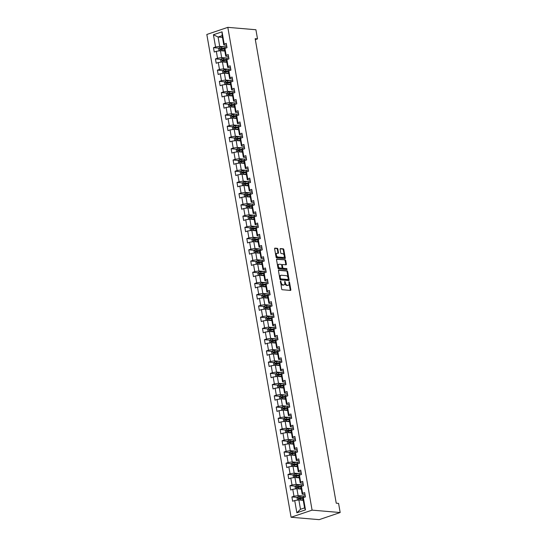 <?xml version="1.0" encoding="UTF-8"?>
<svg xmlns="http://www.w3.org/2000/svg" width="547" height="547" viewBox="0 0 547 547"><rect width="100%" height="100%" fill="white"/><g stroke="black" fill="none" stroke-linecap="round" stroke-linejoin="round"><path stroke-width="0.82" d="M280.563 280.994L281.637 288.973A0.732 0.438 71.3 0 0 282.218 289.719L290.491 290.423A0.732 0.438 71.3 0 0 290.826 289.753L289.52 282.245L289.035 281.732L289.042 283.161A2.345 1.395 71.3 0 1 288.324 285.26A2.345 1.395 71.3 0 1 287.968 285.302L287.278 285.24A2.345 1.395 71.3 0 1 285.411 282.854L284.837 281.363L284.768 282.799A2.345 1.395 71.3 0 1 284.05 284.891A2.345 1.395 71.3 0 1 283.695 284.932L283.004 284.878A2.345 1.395 71.3 0 1 281.137 282.491L280.563 280.994M277.869 249.076A0.732 0.438 71.3 0 0 277.281 248.331L274.963 248.133A0.732 0.438 71.3 0 0 274.628 248.796L276.085 257.138A0.732 0.438 71.3 0 0 276.666 257.883L284.939 258.587A0.732 0.438 71.3 0 0 285.274 257.917L283.818 249.582A0.732 0.438 71.3 0 0 283.237 248.837L280.433 248.598A0.732 0.438 71.3 0 0 280.098 249.261L280.72 252.83A0.732 0.438 71.3 0 0 281.302 253.576L282.69 253.699A1.962 1.169 71.3 0 1 284.201 255.449A1.962 1.169 71.3 0 1 283.647 257.446A1.962 1.169 71.3 0 1 283.353 257.48L277.903 257.015A1.962 1.169 71.3 0 1 276.399 255.258A1.962 1.169 71.3 0 1 276.946 253.268A1.962 1.169 71.3 0 1 277.247 253.234L278.149 253.309A0.732 0.438 71.3 0 0 278.491 252.646L277.869 249.076L277.302 249.268A0.732 0.438 71.3 0 0 276.714 248.523L274.656 248.345M312.084 510.139L340.172 512.532L338.579 503.39L336.234 503.192L255.169 38.687L257.507 38.885L255.914 29.743L227.819 27.35L312.084 510.139L291.086 517.257L206.828 34.468L227.819 27.35M278.799 270.109A0.732 0.438 71.3 0 0 278.464 270.772L279.92 279.114A0.732 0.438 71.3 0 0 280.502 279.859L288.775 280.563A0.732 0.438 71.3 0 0 289.11 279.9L287.654 271.558A0.732 0.438 71.3 0 0 287.072 270.813L278.587 270.177M277.999 268.126L276.543 259.784A0.732 0.438 71.3 0 1 276.878 259.121L285.151 259.825A0.732 0.438 71.3 0 1 285.732 260.57L286.361 264.139A0.732 0.438 71.3 0 1 286.019 264.803L282.669 264.522A0.732 0.438 71.3 0 0 282.334 265.186L282.744 267.551A0.732 0.438 71.3 0 0 283.325 268.303L286.819 268.598L286.99 269.589L278.58 268.871A0.732 0.438 71.3 0 1 277.999 268.126M219.032 48.157L213.494 47.685L214.246 52.006L216.318 51.302L217.521 58.214L215.45 58.919L216.209 63.24L218.28 62.536L219.484 69.448L217.412 70.146L218.164 74.467L220.236 73.77L221.446 80.676L219.374 81.38L220.126 85.701L222.198 84.997L223.402 91.91L221.33 92.614L222.089 96.928L224.161 96.231L225.364 103.137L223.292 103.841L224.044 108.162L226.116 107.458L227.326 114.371L225.255 115.075L226.007 119.39L228.078 118.692L229.282 125.605L227.21 126.302L227.969 130.624L230.041 129.919L231.244 136.832L229.172 137.536L229.925 141.858L231.996 141.153L233.207 148.066L231.135 148.763L231.887 153.085L233.959 152.381L235.162 159.293L233.09 159.998L233.849 164.319L235.921 163.615L237.124 170.527L235.053 171.232L235.805 175.546L237.877 174.849L239.087 181.754L237.015 182.459L237.767 186.78L239.839 186.076L241.042 192.988L238.971 193.693L239.73 198.007L241.801 197.31L243.005 204.222L240.933 204.92L241.685 209.241L243.757 208.537L244.967 215.45L242.895 216.154L243.647 220.468L245.719 219.771L246.923 226.684L244.858 227.381L245.61 231.702L247.682 230.998L248.885 237.911L246.813 238.615L247.565 242.936L249.637 242.232L250.847 249.145L248.776 249.842L249.528 254.164L251.599 253.459L252.803 260.372L250.738 261.076L251.49 265.398L253.562 264.693L254.765 271.606L252.693 272.31L253.446 276.625L255.517 275.927L256.728 282.833L254.656 283.537L255.408 287.859L257.48 287.154L258.683 294.067L256.618 294.771L257.37 299.086L259.442 298.388L260.645 305.301L258.574 305.999L259.326 310.32L261.398 309.616L262.608 316.528L260.536 317.233L261.288 321.554L263.36 320.85L264.563 327.762L262.498 328.46L263.251 332.781L265.322 332.077L266.526 338.99L264.454 339.694L265.206 344.015L267.278 343.311L268.488 350.224L266.416 350.921L267.168 355.242L269.24 354.545L270.444 361.451L268.379 362.155L269.131 366.476L271.203 365.772L272.406 372.685L270.334 373.389L271.093 377.703L273.158 377.006L274.368 383.912L272.297 384.616L273.049 388.938L275.12 388.233L276.324 395.146L274.259 395.85L275.011 400.165L277.083 399.467L278.286 406.38L276.214 407.077L276.973 411.399L279.038 410.694L280.249 417.607L278.177 418.311L278.929 422.633L281.001 421.928L282.204 428.841L280.139 429.539L280.891 433.86L282.963 433.156L284.166 440.068L282.095 440.773L282.854 445.094L284.919 444.39L286.129 451.302L284.057 452L284.809 456.321L286.881 455.624L288.091 462.53L286.019 463.234L286.772 467.555L288.843 466.851L290.047 473.764L287.975 474.468L288.734 478.782L290.799 478.085L292.009 484.991L289.937 485.695L290.689 490.016L292.761 489.312L293.971 496.225L291.9 496.929L292.652 501.243L294.724 500.546L296.857 512.785L305.486 509.859L304.583 507.91L302.949 498.549L303.346 497.62L305.417 496.915L304.665 492.601L302.594 493.298L302.197 494.228L300.987 487.315L301.383 486.392L303.455 485.688L302.703 481.367L300.631 482.071L300.235 483.001L299.031 476.088L299.428 475.158L301.5 474.454L300.741 470.14L298.676 470.837L298.272 471.767L297.069 464.854L297.465 463.924L299.537 463.227L298.785 458.906L296.713 459.61L296.317 460.54L295.106 453.627L295.503 452.697L297.575 451.993L296.823 447.672L294.751 448.376L294.354 449.306L293.151 442.393L293.548 441.463L295.619 440.766L294.86 436.444L292.789 437.149L292.392 438.072L291.189 431.166L291.585 430.236L293.657 429.532L292.905 425.21L290.833 425.915L290.436 426.845L289.226 419.932L289.623 419.002L291.695 418.305L290.942 413.983L288.871 414.681L288.474 415.611L287.271 408.705L287.667 407.775L289.739 407.071L288.98 402.749L286.908 403.454L286.512 404.383L285.308 397.471L285.705 396.541L287.777 395.837L287.025 391.522L284.953 392.22L284.556 393.149L283.346 386.237L283.743 385.314L285.814 384.609L285.062 380.288L282.99 380.992L282.594 381.922L281.39 375.01L281.787 374.08L283.859 373.375L283.1 369.061L281.028 369.758L280.632 370.688L279.428 363.776L279.825 362.846L281.896 362.148L281.144 357.827L279.073 358.531L278.676 359.461L277.466 352.548L277.862 351.618L279.934 350.914L279.182 346.593L277.11 347.297L276.714 348.227L275.51 341.314L275.907 340.384L277.979 339.687L277.22 335.366L275.148 336.07L274.751 336.993L273.548 330.087L273.944 329.157L276.016 328.453L275.264 324.132L273.192 324.836L272.796 325.766L271.585 318.853L271.982 317.923L274.054 317.226L273.302 312.905L271.23 313.602L270.833 314.532L269.63 307.626L270.027 306.696L272.098 305.992L271.339 301.671L269.268 302.375L268.871 303.305L267.668 296.392L268.064 295.462L270.136 294.758L269.384 290.443L267.312 291.141L266.915 292.071L265.705 285.158L266.102 284.235L268.174 283.531L267.421 279.209L265.35 279.914L264.953 280.843L263.75 273.931L264.146 273.001L266.218 272.297L265.459 267.982L263.387 268.68L262.991 269.609L261.787 262.697L262.184 261.767L264.256 261.069L263.504 256.748L261.432 257.452L261.035 258.382L259.825 251.47L260.222 250.54L262.293 249.835L261.541 245.514L259.469 246.218L259.073 247.148L257.869 240.236L258.266 239.306L260.338 238.608L259.579 234.287L257.507 234.991L257.111 235.914L255.907 229.008L256.304 228.078L258.375 227.374L257.623 223.053L255.552 223.757L255.155 224.687L253.945 217.774L254.341 216.844L256.413 216.147L255.661 211.826L253.589 212.523L253.193 213.453L251.989 206.547L252.386 205.617L254.458 204.913L253.699 200.592L251.627 201.296L251.23 202.226L250.027 195.313L250.423 194.383L252.495 193.679L251.743 189.365L249.671 190.062L249.275 190.992L248.065 184.079L248.461 183.156L250.533 182.452L249.781 178.131L247.709 178.835L247.312 179.765L246.109 172.852L246.506 171.922L248.57 171.218L247.818 166.903L245.747 167.601L245.35 168.531L244.147 161.618L244.543 160.688L246.615 159.991L245.863 155.669L243.791 156.374L243.394 157.304L242.184 150.391L242.581 149.461L244.653 148.757L243.9 144.435L241.829 145.14L241.432 146.07L240.229 139.157L240.625 138.227L242.69 137.529L241.938 133.208L239.866 133.912L239.47 134.835L238.266 127.93L238.663 127L240.735 126.295L239.983 121.974L237.911 122.678L237.514 123.608L236.304 116.696L236.701 115.766L238.772 115.061L238.02 110.747L235.948 111.444L235.552 112.374L234.348 105.462L234.745 104.539L236.81 103.834L236.058 99.513L233.986 100.217L233.59 101.147L232.386 94.234L232.783 93.305L234.854 92.6L234.102 88.286L232.031 88.983L231.634 89.913L230.424 83L230.82 82.077L232.892 81.373L232.14 77.052L230.068 77.756L229.672 78.686L228.468 71.773L228.865 70.843L230.93 70.139L230.178 65.825L228.106 66.522L227.709 67.452L226.506 60.539L226.902 59.609L228.974 58.912L228.222 54.591L226.15 55.295L225.754 56.225L224.543 49.312L224.94 48.382L227.012 47.678L226.26 43.357L224.188 44.061L223.791 44.991L222.157 35.63L218.075 37.018L219.703 46.379L224.53 46.789M213.494 47.685L215.566 46.987L213.426 34.748L222.055 31.822L224.188 44.061M224.94 48.382L226.15 55.295M226.902 59.609L228.106 66.522M228.865 70.843L230.068 77.756M230.82 82.077L232.031 88.983M232.783 93.305L233.986 100.217M234.745 104.539L235.948 111.444M236.701 115.766L237.911 122.678M238.663 127L239.866 133.912M240.625 138.227L241.829 145.14M242.581 149.461L243.791 156.374M244.543 160.688L245.747 167.601M246.506 171.922L247.709 178.835M248.461 183.156L249.671 190.062M250.423 194.383L251.627 201.296M252.386 205.617L253.589 212.523M254.341 216.844L255.552 223.757M256.304 228.078L257.507 234.991M258.266 239.306L259.469 246.218M260.222 250.54L261.432 257.452M262.184 261.767L263.387 268.68M264.146 273.001L265.35 279.914M266.102 284.235L267.312 291.141M268.064 295.462L269.268 302.375M270.027 306.696L271.23 313.602M271.982 317.923L273.192 324.836M273.944 329.157L275.148 336.07M275.907 340.384L277.11 347.297M277.862 351.618L279.073 358.531M279.825 362.846L281.028 369.758M281.787 374.08L282.99 380.992M283.743 385.314L284.953 392.22M285.705 396.541L286.908 403.454M287.667 407.775L288.871 414.681M289.623 419.002L290.833 425.915M291.585 430.236L292.789 437.149M293.548 441.463L294.751 448.376M295.503 452.697L296.713 459.61M297.465 463.924L298.676 470.837M299.428 475.158L300.631 482.071M301.383 486.392L302.594 493.298M303.346 497.62L305.486 509.859M226.492 58.016L221.665 57.606L220.462 50.693L224.851 51.069M228.543 56.457L225.754 56.225M220.462 50.693L216.318 51.302M221.665 57.606L217.521 58.214M228.448 69.25L223.627 68.84L222.417 61.927L226.814 62.303M230.506 67.691L227.709 67.452M222.417 61.927L218.28 62.536M223.627 68.84L219.484 69.448M230.41 80.477L225.583 80.067L224.379 73.154L228.769 73.53M232.468 78.918L229.672 78.686M224.379 73.154L220.236 73.77M225.583 80.067L221.446 80.676M232.372 91.711L227.545 91.301L226.342 84.388L230.731 84.764M234.424 90.152L231.634 89.913M226.342 84.388L222.198 84.997M227.545 91.301L223.402 91.91M234.328 102.939L229.508 102.528L228.297 95.616L232.694 95.992M236.386 101.386L233.59 101.147M228.297 95.616L224.161 96.231M229.508 102.528L225.364 103.137M236.29 114.173L231.463 113.762L230.26 106.85L234.649 107.226M238.348 112.614L235.552 112.374M230.26 106.85L226.116 107.458M231.463 113.762L227.326 114.371M238.253 125.407L233.425 124.99L232.222 118.084L236.612 118.453M240.304 123.848L237.514 123.608M232.222 118.084L228.078 118.692M233.425 124.99L229.282 125.605M240.208 136.634L235.388 136.224L234.178 129.311L238.574 129.687M242.266 135.075L239.47 134.835M234.178 129.311L230.041 129.919M235.388 136.224L231.244 136.832M242.171 147.868L237.343 147.458L236.14 140.545L240.53 140.914M244.229 146.309L241.432 146.07M236.14 140.545L231.996 141.153M237.343 147.458L233.207 148.066M244.133 159.095L239.306 158.685L238.102 151.772L242.492 152.148M246.184 157.536L243.394 157.304M238.102 151.772L233.959 152.381M239.306 158.685L235.162 159.293M246.088 170.329L241.268 169.919L240.058 163.006L244.454 163.382M248.147 168.77L245.35 168.531M240.058 163.006L235.921 163.615M241.268 169.919L237.124 170.527M248.051 181.556L243.23 181.146L242.02 174.233L246.41 174.609M250.109 179.997L247.312 179.765M242.02 174.233L237.877 174.849M243.23 181.146L239.087 181.754M250.013 192.79L245.186 192.38L243.983 185.467L248.372 185.843M252.064 191.231L249.275 190.992M243.983 185.467L239.839 186.076M245.186 192.38L241.042 192.988M251.969 204.017L247.148 203.607L245.938 196.701L250.335 197.07M254.027 202.465L251.23 202.226M245.938 196.701L241.801 197.31M247.148 203.607L243.005 204.222M253.931 215.251L249.111 214.841L247.9 207.928L252.29 208.304M255.989 213.692L253.193 213.453M247.9 207.928L243.757 208.537M249.111 214.841L244.967 215.45M255.893 226.485L251.066 226.068L249.863 219.162L254.252 219.532M257.945 224.926L255.155 224.687M249.863 219.162L245.719 219.771M251.066 226.068L246.923 226.684M257.849 237.713L253.029 237.302L251.818 230.39L256.215 230.766M259.907 236.154L257.111 235.914M251.818 230.39L247.682 230.998M253.029 237.302L248.885 237.911M259.811 248.947L254.991 248.536L253.781 241.624L258.177 241.993M261.869 247.388L259.073 247.148M253.781 241.624L249.637 242.232M254.991 248.536L250.847 249.145M261.774 260.174L256.946 259.763L255.743 252.851L260.133 253.227M263.825 258.615L261.035 258.382M255.743 252.851L251.599 253.459M256.946 259.763L252.803 260.372M263.736 271.408L258.909 270.997L257.699 264.085L262.095 264.461M265.787 269.849L262.991 269.609M257.699 264.085L253.562 264.693M258.909 270.997L254.765 271.606M265.692 282.635L260.871 282.225L259.661 275.312L264.057 275.688M267.75 281.076L264.953 280.843M259.661 275.312L255.517 275.927M260.871 282.225L256.728 282.833M267.654 293.869L262.827 293.459L261.623 286.546L266.013 286.922M269.705 292.31L266.915 292.071M261.623 286.546L257.48 287.154M262.827 293.459L258.683 294.067M269.616 305.096L264.789 304.686L263.579 297.78L267.975 298.149M271.668 303.544L268.871 303.305M263.579 297.78L259.442 298.388M264.789 304.686L260.645 305.301M271.572 316.33L266.751 315.92L265.541 309.007L269.938 309.383M273.63 314.771L270.833 314.532M265.541 309.007L261.398 309.616M266.751 315.92L262.608 316.528M273.534 327.564L268.707 327.147L267.504 320.241L271.893 320.61M275.585 326.005L272.796 325.766M267.504 320.241L263.36 320.85M268.707 327.147L264.563 327.762M275.497 338.791L270.669 338.381L269.466 331.468L273.856 331.844M277.548 337.232L274.751 336.993M269.466 331.468L265.322 332.077M270.669 338.381L266.526 338.99M277.452 350.025L272.632 349.615L271.421 342.702L275.818 343.078M279.51 348.466L276.714 348.227M271.421 342.702L267.278 343.311M272.632 349.615L268.488 350.224M279.414 361.252L274.587 360.842L273.384 353.93L277.773 354.306M281.466 359.694L278.676 359.461M273.384 353.93L269.24 354.545M274.587 360.842L270.444 361.451M281.377 372.486L276.55 372.076L275.346 365.164L279.736 365.54M283.428 370.928L280.632 370.688M275.346 365.164L271.203 365.772M276.55 372.076L272.406 372.685M283.332 383.714L278.512 383.303L277.302 376.391L281.698 376.767M285.39 382.162L282.594 381.922M277.302 376.391L273.158 377.006M278.512 383.303L274.368 383.912M285.295 394.948L280.467 394.537L279.264 387.625L283.654 388.001M287.346 393.389L284.556 393.149M279.264 387.625L275.12 388.233M280.467 394.537L276.324 395.146M287.257 406.175L282.43 405.765L281.226 398.859L285.616 399.228M289.308 404.623L286.512 404.383M281.226 398.859L277.083 399.467M282.43 405.765L278.286 406.38M289.213 417.409L284.392 416.999L283.182 410.086L287.578 410.462M291.271 415.85L288.474 415.611M283.182 410.086L279.038 410.694M284.392 416.999L280.249 417.607M291.175 428.643L286.348 428.226L285.144 421.32L289.534 421.689M293.226 427.084L290.436 426.845M285.144 421.32L281.001 421.928M286.348 428.226L282.204 428.841M293.137 439.87L288.31 439.46L287.107 432.547L291.496 432.923M295.189 438.311L292.392 438.072M287.107 432.547L282.963 433.156M288.31 439.46L284.166 440.068M295.093 451.104L290.272 450.694L289.062 443.781L293.459 444.157M297.151 449.545L294.354 449.306M289.062 443.781L284.919 444.39M290.272 450.694L286.129 451.302M297.055 462.331L292.228 461.921L291.025 455.008L295.414 455.384M299.106 460.772L296.317 460.54M291.025 455.008L286.881 455.624M292.228 461.921L288.091 462.53M299.018 473.565L294.19 473.155L292.987 466.242L297.377 466.618M301.069 472.006L298.272 471.767M292.987 466.242L288.843 466.851M294.19 473.155L290.047 473.764M300.973 484.792L296.153 484.382L294.942 477.469L299.339 477.846M303.031 483.24L300.235 483.001M294.942 477.469L290.799 478.085M296.153 484.382L292.009 484.991M302.935 496.026L298.108 495.616L296.905 488.703L301.294 489.08M304.987 494.467L302.197 494.228M296.905 488.703L292.761 489.312M298.108 495.616L293.971 496.225M296.857 512.785L300.494 509.291L298.867 499.937L303.257 500.307M298.867 499.937L294.724 500.546M340.172 512.532L319.181 519.65L291.086 517.257M255.333 39.623L257.507 38.885M300.494 509.291L304.583 507.91M222.465 37.387L218.075 37.018L213.426 34.748M226.588 45.23L223.791 44.991M222.055 31.822L222.157 35.63M219.703 46.379L215.566 46.987M303.229 497.893L301.657 497.756M297.431 497.401L291.9 496.929M301.267 486.659L299.694 486.529M295.476 486.167L289.937 485.695M299.312 475.432L297.732 475.295M293.513 474.94L287.975 474.468M297.349 464.198L295.777 464.068M291.551 463.706L286.019 463.234M295.387 452.971L293.814 452.834M289.595 452.472L284.057 452M293.431 441.737L291.852 441.607M287.633 441.244L282.095 440.773M291.469 430.51L289.896 430.373M285.671 430.01L280.139 429.539M289.507 419.276L287.934 419.139M283.715 418.783L278.177 418.311M287.551 408.041L285.972 407.912M281.753 407.549L276.214 407.077M285.589 396.814L284.016 396.678M279.79 396.322L274.259 395.85M283.626 385.58L282.054 385.45M277.835 385.088L272.297 384.616M281.671 374.353L280.091 374.216M275.873 373.861L270.334 373.389M279.708 363.119L278.136 362.989M273.91 362.627L268.379 362.155M277.746 351.892L276.173 351.755M271.955 351.393L266.416 350.921M275.791 340.658L274.211 340.528M269.992 340.166L264.454 339.694M273.828 329.431L272.256 329.294M268.03 328.932L262.498 328.46M271.866 318.197L270.293 318.06M266.074 317.704L260.536 317.233M269.91 306.963L268.331 306.833M264.112 306.47L258.574 305.999M267.948 295.736L266.375 295.599M262.15 295.243L256.618 294.771M265.986 284.502L264.413 284.372M260.194 284.009L254.656 283.537M264.03 273.274L262.451 273.138M258.232 272.782L252.693 272.31M262.068 262.04L260.495 261.91M256.269 261.548L250.738 261.076M260.105 250.813L258.533 250.676M254.314 250.314L248.776 249.842M258.15 239.579L256.57 239.442M252.352 239.087L246.813 238.615M256.187 228.352L254.615 228.215M250.389 227.853L244.858 227.381M254.225 217.118L252.652 216.981M248.434 216.626L242.895 216.154M252.27 205.884L250.69 205.754M246.471 205.392L240.933 204.92M250.307 194.657L248.735 194.52M244.509 194.164L238.971 193.693M248.345 183.423L246.772 183.293M242.553 182.93L237.015 182.459M246.389 172.196L244.81 172.059M240.591 171.703L235.053 171.232M244.427 160.962L242.854 160.832M238.629 160.469L233.09 159.998M242.465 149.734L240.892 149.598M236.673 149.235L231.135 148.763M240.509 138.5L238.93 138.364M234.711 138.008L229.172 137.536M238.547 127.273L236.974 127.136M232.748 126.774L227.21 126.302M236.584 116.039L235.012 115.902M230.793 115.547L225.255 115.075M234.629 104.805L233.049 104.675M228.831 104.313L223.292 103.841M232.666 93.578L231.087 93.441M226.868 93.086L221.33 92.614M230.704 82.344L229.131 82.214M224.913 81.852L219.374 81.38M228.749 71.117L227.169 70.98M222.95 70.625L217.412 70.146M226.786 59.883L225.207 59.753M220.988 59.391L215.45 58.919M224.824 48.656L223.251 48.519M280.331 281.486L280.57 282.683A2.345 1.395 71.3 0 0 282.437 285.069L283.004 284.878M284.05 284.891L283.483 285.083A2.345 1.395 71.3 0 1 283.127 285.131L282.437 285.069M288.324 285.26L287.756 285.452A2.345 1.395 71.3 0 1 287.401 285.493L286.71 285.431A2.345 1.395 71.3 0 1 284.843 283.045L284.604 281.855M290.231 290.402A0.732 0.438 71.3 0 0 290.259 289.944L288.878 282.218M288.508 280.543A0.732 0.438 71.3 0 0 288.542 280.091L287.086 271.75A0.732 0.438 71.3 0 0 286.505 271.004L278.491 270.321M280.426 278.389L280.83 278.915L288.091 279.531L288.153 278.04A2.345 1.395 71.3 0 0 286.286 275.654L281.322 275.23A2.345 1.395 71.3 0 0 280.967 275.271A2.345 1.395 71.3 0 0 280.249 277.363L280.426 278.389L279.859 278.58L280.269 279.107L280.83 278.915M287.674 279.674L280.269 279.107M280.967 275.271L280.399 275.462A2.345 1.395 71.3 0 0 279.681 277.561L280.249 277.363M279.859 278.58L279.681 277.561M276.577 259.333L285.151 259.825M285.76 264.782A0.732 0.438 71.3 0 0 285.794 264.331L285.165 260.762A0.732 0.438 71.3 0 0 284.584 260.016M282.457 264.591L282.102 264.714A0.732 0.438 71.3 0 0 281.767 265.377L282.177 267.75A0.732 0.438 71.3 0 0 282.758 268.495L286.819 268.598M286.662 269.562L286.252 268.789M279.189 264.222A1.962 1.169 71.3 0 0 278.888 264.256A1.962 1.169 71.3 0 0 278.341 266.252A1.962 1.169 71.3 0 0 279.845 268.003L281.767 268.167A0.732 0.438 71.3 0 0 282.102 267.497L281.684 265.131A0.732 0.438 71.3 0 0 281.103 264.386L279.189 264.222M278.621 264.413A1.962 1.169 71.3 0 0 278.32 264.447A1.962 1.169 71.3 0 0 277.773 266.444A1.962 1.169 71.3 0 0 279.278 268.194L279.845 268.003M281.404 268.29A0.732 0.438 71.3 0 1 281.199 268.358L279.278 268.194M277.89 253.288A0.732 0.438 71.3 0 0 277.924 252.837L277.302 249.268M276.679 253.425A1.962 1.169 71.3 0 0 276.379 253.459A1.962 1.169 71.3 0 0 275.832 255.449A1.962 1.169 71.3 0 0 277.336 257.206L277.903 257.015M283.647 257.446L283.079 257.637A1.962 1.169 71.3 0 1 282.785 257.671L277.336 257.206M284.672 258.567A0.732 0.438 71.3 0 0 284.707 258.109L283.25 249.774A0.732 0.438 71.3 0 0 282.669 249.029L280.126 248.81M299.893 500.02A1.976 0.403 -9.9 0 1 300.481 499.944L303.147 499.671M300.898 500.108L303.182 499.876M297.841 500.088L297.431 499.979L297.055 497.818L298.06 496.71A1.976 0.403 -9.9 0 1 299.852 496.341L303.284 495.992A5.709 1.156 -9.9 0 1 305.24 495.883M304.317 497.291A5.709 1.156 170.1 0 0 303.523 497.36L300.091 497.708A1.976 0.403 170.1 0 0 298.785 497.941L298.935 498.802A1.976 0.403 -9.9 0 1 300.241 498.577L303.065 498.283M299.606 498.864L299.455 497.996L303.243 497.592A4.738 0.957 -9.9 0 1 303.489 497.572M297.93 488.792A1.976 0.403 -9.9 0 1 298.518 488.71L301.185 488.437M298.935 488.874L301.219 488.642M295.879 488.854L295.469 488.744L295.093 486.584L296.105 485.483A1.976 0.403 -9.9 0 1 297.889 485.114L301.322 484.758A5.709 1.156 -9.9 0 1 303.277 484.656M302.361 486.057A5.709 1.156 170.1 0 0 301.561 486.126L298.129 486.481A1.976 0.403 170.1 0 0 296.823 486.707L296.973 487.575A1.976 0.403 -9.9 0 1 298.279 487.343L301.103 487.056M297.65 487.63L297.5 486.768L301.281 486.365A4.738 0.957 -9.9 0 1 301.534 486.338M295.975 477.558A1.976 0.403 -9.9 0 1 296.556 477.483L299.223 477.21M296.98 477.647L299.264 477.415M293.924 477.62L293.507 477.517L293.13 475.357L294.142 474.249A1.976 0.403 -9.9 0 1 295.934 473.88L299.366 473.531A5.709 1.156 -9.9 0 1 301.315 473.422M300.399 474.83A5.709 1.156 170.1 0 0 299.606 474.899L296.173 475.247A1.976 0.403 170.1 0 0 294.867 475.48L295.018 476.341A1.976 0.403 -9.9 0 1 296.324 476.116L299.141 475.822M295.688 476.403L295.537 475.534L299.318 475.131A4.738 0.957 -9.9 0 1 299.571 475.111M294.012 466.331A1.976 0.403 -9.9 0 1 294.601 466.249L297.267 465.976M295.018 466.413L297.301 466.181M291.961 466.393L291.551 466.283L291.175 464.123L292.16 463.049A1.976 0.403 -9.9 0 1 293.971 462.653L297.404 462.297A5.709 1.156 -9.9 0 1 299.359 462.194M298.436 463.596A5.709 1.156 170.1 0 0 297.643 463.665L294.211 464.02A1.976 0.403 170.1 0 0 292.905 464.246L293.055 465.114A1.976 0.403 -9.9 0 1 294.361 464.882L297.185 464.594M293.725 465.169L293.575 464.307L297.363 463.904A4.738 0.957 -9.9 0 1 297.609 463.877M292.05 455.097A1.976 0.403 -9.9 0 1 292.638 455.015L295.305 454.742M293.055 455.186L295.339 454.947M289.999 455.159L289.589 455.049L289.213 452.895L290.225 451.788A1.976 0.403 -9.9 0 1 292.009 451.419L295.442 451.063A5.709 1.156 -9.9 0 1 297.397 450.96M296.481 452.369A5.709 1.156 170.1 0 0 295.681 452.437L292.248 452.786A1.976 0.403 170.1 0 0 290.942 453.019L291.093 453.88A1.976 0.403 -9.9 0 1 292.399 453.648L295.223 453.36M291.77 453.935L291.619 453.073L295.401 452.67A4.738 0.957 -9.9 0 1 295.653 452.649M290.095 443.87A1.976 0.403 -9.9 0 1 290.676 443.788L293.342 443.514M291.1 443.952L293.383 443.72M288.037 443.932L287.626 443.822L287.25 441.661L288.262 440.554A1.976 0.403 -9.9 0 1 290.054 440.185L293.486 439.836A5.709 1.156 -9.9 0 1 295.435 439.733M294.518 441.135A5.709 1.156 170.1 0 0 293.725 441.203L290.286 441.559A1.976 0.403 170.1 0 0 288.987 441.785L289.137 442.646A1.976 0.403 -9.9 0 1 290.443 442.42L293.26 442.133M289.807 442.708L289.657 441.839L293.438 441.443A4.738 0.957 -9.9 0 1 293.691 441.415M288.132 432.636A1.976 0.403 -9.9 0 1 288.72 432.554L291.387 432.28M289.137 432.725L291.421 432.486M286.081 432.698L285.671 432.588L285.295 430.427L286.3 429.327A1.976 0.403 -9.9 0 1 288.091 428.957L291.524 428.602A5.709 1.156 -9.9 0 1 293.479 428.499M292.556 429.908A5.709 1.156 170.1 0 0 291.763 429.969L288.331 430.325A1.976 0.403 170.1 0 0 287.025 430.557L287.175 431.419A1.976 0.403 -9.9 0 1 288.481 431.186L291.305 430.899M287.845 431.474L287.695 430.612L291.483 430.209A4.738 0.957 -9.9 0 1 291.729 430.188M286.17 421.402A1.976 0.403 -9.9 0 1 286.758 421.327L289.425 421.053M287.175 421.491L289.459 421.258M284.119 421.47L283.708 421.361L283.332 419.2L284.344 418.093A1.976 0.403 -9.9 0 1 286.129 417.723L289.561 417.375A5.709 1.156 -9.9 0 1 291.517 417.265M290.601 418.674A5.709 1.156 170.1 0 0 289.801 418.742L286.368 419.091A1.976 0.403 170.1 0 0 285.062 419.323L285.213 420.185A1.976 0.403 -9.9 0 1 286.519 419.959L289.342 419.665M285.89 420.246L285.739 419.378L289.52 418.981A4.738 0.957 -9.9 0 1 289.766 418.954M284.214 410.175A1.976 0.403 -9.9 0 1 284.796 410.093L287.462 409.819M285.219 410.257L287.496 410.024M282.156 410.236L281.746 410.127L281.37 407.966L282.382 406.865A1.976 0.403 -9.9 0 1 284.173 406.496L287.606 406.141A5.709 1.156 -9.9 0 1 289.554 406.038M288.638 407.44A5.709 1.156 170.1 0 0 287.845 407.508L284.406 407.864A1.976 0.403 170.1 0 0 283.107 408.089L283.257 408.958A1.976 0.403 -9.9 0 1 284.563 408.725L287.38 408.438M283.927 409.012L283.777 408.151L287.558 407.747A4.738 0.957 -9.9 0 1 287.811 407.727M282.252 398.941A1.976 0.403 -9.9 0 1 282.84 398.866L285.507 398.592M283.257 399.03L285.541 398.797M280.201 399.009L279.79 398.9L279.414 396.739L280.42 395.631A1.976 0.403 -9.9 0 1 282.211 395.262L285.643 394.913A5.709 1.156 -9.9 0 1 287.599 394.804M286.676 396.213A5.709 1.156 170.1 0 0 285.883 396.281L282.45 396.63A1.976 0.403 170.1 0 0 281.144 396.862L281.295 397.724A1.976 0.403 -9.9 0 1 282.601 397.498L285.425 397.204M281.965 397.785L281.814 396.917L285.602 396.513A4.738 0.957 -9.9 0 1 285.849 396.493M280.29 387.714A1.976 0.403 -9.9 0 1 280.878 387.632L283.544 387.358M281.295 387.796L283.578 387.563M278.238 387.775L277.828 387.666L277.452 385.505L278.464 384.404A1.976 0.403 -9.9 0 1 280.249 384.035L283.681 383.679A5.709 1.156 -9.9 0 1 285.637 383.577M284.72 384.979A5.709 1.156 170.1 0 0 283.92 385.047L280.488 385.403A1.976 0.403 170.1 0 0 279.182 385.628L279.332 386.497A1.976 0.403 -9.9 0 1 280.638 386.264L283.462 385.977M280.009 386.551L279.859 385.69L283.64 385.286A4.738 0.957 -9.9 0 1 283.886 385.259M278.334 376.48A1.976 0.403 -9.9 0 1 278.915 376.404L281.582 376.131M279.339 376.568L281.616 376.336M276.276 376.541L275.866 376.439L275.49 374.278L276.502 373.17A1.976 0.403 -9.9 0 1 278.293 372.801L281.726 372.452A5.709 1.156 -9.9 0 1 283.674 372.343M282.758 373.751A5.709 1.156 170.1 0 0 281.965 373.82L278.526 374.169A1.976 0.403 170.1 0 0 277.226 374.401L277.377 375.263A1.976 0.403 -9.9 0 1 278.683 375.037L281.5 374.743M278.047 375.324L277.897 374.456L281.678 374.052A4.738 0.957 -9.9 0 1 281.931 374.032M276.372 365.252A1.976 0.403 -9.9 0 1 276.96 365.17L279.626 364.897M277.377 365.334L279.661 365.102M274.32 365.314L273.91 365.205L273.534 363.044L274.539 361.943A1.976 0.403 -9.9 0 1 276.331 361.574L279.763 361.218A5.709 1.156 -9.9 0 1 281.719 361.116M280.796 362.517A5.709 1.156 170.1 0 0 280.002 362.586L276.57 362.941A1.976 0.403 170.1 0 0 275.264 363.167L275.414 364.035A1.976 0.403 -9.9 0 1 276.72 363.803L279.544 363.516M276.085 364.09L275.934 363.229L279.722 362.825A4.738 0.957 -9.9 0 1 279.968 362.798M274.409 354.018A1.976 0.403 -9.9 0 1 274.997 353.936L277.664 353.663M275.414 354.107L277.698 353.868M272.358 354.08L271.948 353.971L271.572 351.817L272.584 350.709A1.976 0.403 -9.9 0 1 274.368 350.34L277.801 349.984A5.709 1.156 -9.9 0 1 279.756 349.882M278.84 351.29A5.709 1.156 170.1 0 0 278.04 351.359L274.608 351.707A1.976 0.403 170.1 0 0 273.302 351.94L273.452 352.801A1.976 0.403 -9.9 0 1 274.758 352.569L277.582 352.282M274.129 352.856L273.979 351.994L277.76 351.591A4.738 0.957 -9.9 0 1 278.006 351.571M272.454 342.791A1.976 0.403 -9.9 0 1 273.035 342.709L275.702 342.436M273.459 342.873L275.736 342.641M270.396 342.853L269.986 342.743L269.609 340.583L270.621 339.475A1.976 0.403 -9.9 0 1 272.413 339.106L275.845 338.757A5.709 1.156 -9.9 0 1 277.794 338.655M276.878 340.056A5.709 1.156 170.1 0 0 276.085 340.125L272.645 340.48A1.976 0.403 170.1 0 0 271.346 340.706L271.497 341.567A1.976 0.403 -9.9 0 1 272.796 341.342L275.62 341.048M272.167 341.629L272.016 340.76L275.797 340.364A4.738 0.957 -9.9 0 1 276.05 340.337M270.492 331.557A1.976 0.403 -9.9 0 1 271.08 331.475L273.746 331.202M271.497 331.646L273.78 331.407M268.44 331.619L268.03 331.509L267.654 329.349L268.659 328.248A1.976 0.403 -9.9 0 1 270.45 327.879L273.883 327.523A5.709 1.156 -9.9 0 1 275.838 327.421M274.915 328.829A5.709 1.156 170.1 0 0 274.122 328.891L270.69 329.246A1.976 0.403 170.1 0 0 269.384 329.479L269.534 330.34A1.976 0.403 -9.9 0 1 270.84 330.108L273.664 329.82M270.204 330.395L270.054 329.533L273.842 329.13A4.738 0.957 -9.9 0 1 274.088 329.109M268.529 320.323A1.976 0.403 -9.9 0 1 269.117 320.248L271.784 319.974M269.534 320.412L271.818 320.18M266.478 320.392L266.068 320.282L265.692 318.122L266.704 317.014A1.976 0.403 -9.9 0 1 268.488 316.645L271.921 316.296A5.709 1.156 -9.9 0 1 273.876 316.187M272.96 317.595A5.709 1.156 170.1 0 0 272.16 317.663L268.727 318.012A1.976 0.403 170.1 0 0 267.421 318.245L267.572 319.106A1.976 0.403 -9.9 0 1 268.878 318.88L271.702 318.586M268.249 319.168L268.098 318.299L271.88 317.903A4.738 0.957 -9.9 0 1 272.126 317.875M266.574 309.096A1.976 0.403 -9.9 0 1 267.155 309.014L269.821 308.74M267.579 309.178L269.856 308.946M264.516 309.158L264.105 309.048L263.729 306.888L264.741 305.787A1.976 0.403 -9.9 0 1 266.533 305.417L269.965 305.062A5.709 1.156 -9.9 0 1 271.914 304.959M270.997 306.361A5.709 1.156 170.1 0 0 270.204 306.429L266.765 306.785A1.976 0.403 170.1 0 0 265.459 307.011L265.616 307.879A1.976 0.403 -9.9 0 1 266.915 307.646L269.739 307.359M266.286 307.934L266.136 307.072L269.917 306.669A4.738 0.957 -9.9 0 1 270.17 306.648M264.611 297.862A1.976 0.403 -9.9 0 1 265.199 297.787L267.866 297.513M265.616 297.951L267.9 297.718M262.56 297.93L262.15 297.821L261.774 295.66L262.779 294.553A1.976 0.403 -9.9 0 1 264.57 294.183L268.003 293.835A5.709 1.156 -9.9 0 1 269.958 293.725M269.035 295.134A5.709 1.156 170.1 0 0 268.242 295.202L264.81 295.551A1.976 0.403 170.1 0 0 263.504 295.783L263.654 296.645A1.976 0.403 -9.9 0 1 264.96 296.419L267.784 296.125M264.324 296.706L264.174 295.838L267.962 295.435A4.738 0.957 -9.9 0 1 268.208 295.414M262.649 286.635A1.976 0.403 -9.9 0 1 263.237 286.553L265.904 286.279M263.654 286.717L265.938 286.484M260.598 286.696L260.187 286.587L259.811 284.426L260.823 283.325A1.976 0.403 -9.9 0 1 262.608 282.956L266.04 282.601A5.709 1.156 -9.9 0 1 267.996 282.498M267.08 283.9A5.709 1.156 170.1 0 0 266.28 283.968L262.847 284.324A1.976 0.403 170.1 0 0 261.541 284.549L261.692 285.418A1.976 0.403 -9.9 0 1 262.998 285.185L265.821 284.898M262.369 285.472L262.218 284.611L265.999 284.208A4.738 0.957 -9.9 0 1 266.245 284.18M260.693 275.401A1.976 0.403 -9.9 0 1 261.275 275.326L263.941 275.052M261.698 275.49L263.975 275.257M258.635 275.462L258.225 275.353L257.849 273.199L258.861 272.091A1.976 0.403 -9.9 0 1 260.645 271.722L264.085 271.374A5.709 1.156 -9.9 0 1 266.033 271.264M265.117 272.673A5.709 1.156 170.1 0 0 264.324 272.741L260.885 273.09A1.976 0.403 170.1 0 0 259.579 273.322L259.736 274.184A1.976 0.403 -9.9 0 1 261.035 273.958L263.859 273.664M260.406 274.238L260.256 273.377L264.037 272.974A4.738 0.957 -9.9 0 1 264.29 272.953M258.731 264.174A1.976 0.403 -9.9 0 1 259.319 264.092L261.986 263.818M259.736 264.256L262.02 264.023M256.68 264.235L256.269 264.126L255.893 261.965L256.899 260.864A1.976 0.403 -9.9 0 1 258.69 260.495L262.122 260.14A5.709 1.156 -9.9 0 1 264.078 260.037M263.155 261.439A5.709 1.156 170.1 0 0 262.362 261.507L258.929 261.863A1.976 0.403 170.1 0 0 257.623 262.088L257.774 262.957A1.976 0.403 -9.9 0 1 259.08 262.724L261.897 262.437M258.444 263.011L258.293 262.15L262.081 261.746A4.738 0.957 -9.9 0 1 262.328 261.719M256.769 252.94A1.976 0.403 -9.9 0 1 257.357 252.858L260.023 252.584M257.774 253.029L260.057 252.789M254.717 253.001L254.307 252.892L253.931 250.738L254.943 249.63A1.976 0.403 -9.9 0 1 256.728 249.261L260.16 248.906A5.709 1.156 -9.9 0 1 262.116 248.803M261.199 250.211A5.709 1.156 170.1 0 0 260.399 250.273L256.967 250.629A1.976 0.403 170.1 0 0 255.661 250.861L255.811 251.723A1.976 0.403 -9.9 0 1 257.117 251.49L259.941 251.203M256.488 251.777L256.338 250.916L260.119 250.512A4.738 0.957 -9.9 0 1 260.365 250.492M254.813 241.712A1.976 0.403 -9.9 0 1 255.394 241.63L258.061 241.357M255.818 241.795L258.095 241.562M252.755 241.774L252.345 241.665L251.969 239.504L252.981 238.396A1.976 0.403 -9.9 0 1 254.765 238.027L258.205 237.678A5.709 1.156 -9.9 0 1 260.153 237.576M259.237 238.977A5.709 1.156 170.1 0 0 258.444 239.046L255.005 239.395A1.976 0.403 170.1 0 0 253.699 239.627L253.856 240.489A1.976 0.403 -9.9 0 1 255.155 240.263L257.979 239.969M254.526 240.55L254.376 239.682L258.157 239.285A4.738 0.957 -9.9 0 1 258.41 239.258M252.851 230.478A1.976 0.403 -9.9 0 1 253.439 230.396L256.105 230.123M253.856 230.567L256.14 230.328M250.799 230.54L250.389 230.431L250.013 228.27L251.018 227.169A1.976 0.403 -9.9 0 1 252.81 226.8L256.242 226.444A5.709 1.156 -9.9 0 1 258.191 226.342M257.275 227.743A5.709 1.156 170.1 0 0 256.481 227.812L253.049 228.167A1.976 0.403 170.1 0 0 251.743 228.4L251.893 229.261A1.976 0.403 -9.9 0 1 253.199 229.029L256.017 228.742M252.564 229.316L252.413 228.455L256.201 228.051A4.738 0.957 -9.9 0 1 256.447 228.031M250.888 219.244A1.976 0.403 -9.9 0 1 251.476 219.169L254.143 218.896M251.893 219.333L254.177 219.101M248.837 219.313L248.427 219.203L248.051 217.043L249.063 215.935A1.976 0.403 -9.9 0 1 250.847 215.566L254.28 215.217A5.709 1.156 -9.9 0 1 256.235 215.108M255.319 216.516A5.709 1.156 170.1 0 0 254.519 216.585L251.087 216.933A1.976 0.403 170.1 0 0 249.781 217.166L249.931 218.027A1.976 0.403 -9.9 0 1 251.237 217.802L254.061 217.508M250.608 218.089L250.458 217.221L254.239 216.824A4.738 0.957 -9.9 0 1 254.485 216.797M248.933 208.017A1.976 0.403 -9.9 0 1 249.514 207.935L252.181 207.662M249.938 208.099L252.215 207.867M246.875 208.079L246.465 207.969L246.088 205.809L247.1 204.708A1.976 0.403 -9.9 0 1 248.885 204.339L252.324 203.983A5.709 1.156 -9.9 0 1 254.273 203.881M253.357 205.282A5.709 1.156 170.1 0 0 252.564 205.351L249.124 205.706A1.976 0.403 170.1 0 0 247.818 205.932L247.969 206.8A1.976 0.403 -9.9 0 1 249.275 206.568L252.099 206.281M248.646 206.855L248.495 205.993L252.276 205.59A4.738 0.957 -9.9 0 1 252.529 205.563M246.97 196.783A1.976 0.403 -9.9 0 1 247.559 196.708L250.218 196.435M247.976 196.872L250.259 196.64M244.919 196.852L244.509 196.742L244.133 194.582L245.138 193.474A1.976 0.403 -9.9 0 1 246.929 193.105L250.362 192.756A5.709 1.156 -9.9 0 1 252.311 192.647M251.394 194.055A5.709 1.156 170.1 0 0 250.601 194.123L247.169 194.472A1.976 0.403 170.1 0 0 245.863 194.705L246.013 195.566A1.976 0.403 -9.9 0 1 247.319 195.341L250.136 195.047M246.683 195.628L246.533 194.759L250.321 194.356A4.738 0.957 -9.9 0 1 250.567 194.335M245.008 185.556A1.976 0.403 -9.9 0 1 245.596 185.474L248.263 185.201M246.013 185.638L248.297 185.406M242.957 185.618L242.547 185.508L242.171 183.348L243.183 182.247A1.976 0.403 -9.9 0 1 244.967 181.877L248.4 181.522A5.709 1.156 -9.9 0 1 250.355 181.419M249.439 182.821A5.709 1.156 170.1 0 0 248.639 182.889L245.206 183.245A1.976 0.403 170.1 0 0 243.9 183.471L244.051 184.339A1.976 0.403 -9.9 0 1 245.357 184.107L248.181 183.819M244.728 184.394L244.577 183.532L248.359 183.129A4.738 0.957 -9.9 0 1 248.605 183.101M243.053 174.322A1.976 0.403 -9.9 0 1 243.634 174.247L246.3 173.973M244.058 174.411L246.335 174.172M240.995 174.384L240.584 174.274L240.208 172.12L241.22 171.013A1.976 0.403 -9.9 0 1 243.005 170.643L246.444 170.295A5.709 1.156 -9.9 0 1 248.393 170.185M247.476 171.594A5.709 1.156 170.1 0 0 246.683 171.662L243.244 172.011A1.976 0.403 170.1 0 0 241.938 172.243L242.089 173.105A1.976 0.403 -9.9 0 1 243.394 172.879L246.218 172.585M242.765 173.16L242.615 172.298L246.396 171.895A4.738 0.957 -9.9 0 1 246.649 171.874M241.09 163.095A1.976 0.403 -9.9 0 1 241.678 163.013L244.338 162.739M242.095 163.177L244.379 162.944M239.039 163.156L238.629 163.047L238.253 160.886L239.258 159.779A1.976 0.403 -9.9 0 1 241.049 159.416L244.482 159.061A5.709 1.156 -9.9 0 1 246.43 158.958M245.514 160.36A5.709 1.156 170.1 0 0 244.721 160.428L241.289 160.784A1.976 0.403 170.1 0 0 239.983 161.009L240.133 161.878A1.976 0.403 -9.9 0 1 241.439 161.645L244.256 161.358M240.803 161.933L240.653 161.071L244.441 160.668A4.738 0.957 -9.9 0 1 244.687 160.64M239.128 151.861A1.976 0.403 -9.9 0 1 239.716 151.779L242.383 151.505M240.133 151.95L242.417 151.71M237.077 151.922L236.666 151.813L236.29 149.652L237.295 148.552A1.976 0.403 -9.9 0 1 239.087 148.182L242.519 147.827A5.709 1.156 -9.9 0 1 244.475 147.724M243.559 149.133A5.709 1.156 170.1 0 0 242.759 149.194L239.326 149.55A1.976 0.403 170.1 0 0 238.02 149.782L238.171 150.644A1.976 0.403 -9.9 0 1 239.477 150.411L242.3 150.124M238.848 150.698L238.697 149.837L242.478 149.434A4.738 0.957 -9.9 0 1 242.724 149.413M237.172 140.634A1.976 0.403 -9.9 0 1 237.754 140.552L240.42 140.278M238.177 140.716L240.454 140.483M235.114 140.695L234.704 140.586L234.328 138.425L235.34 137.318A1.976 0.403 -9.9 0 1 237.124 136.948L240.564 136.6A5.709 1.156 -9.9 0 1 242.512 136.497M241.596 137.899A5.709 1.156 170.1 0 0 240.803 137.967L237.364 138.316A1.976 0.403 170.1 0 0 236.058 138.548L236.208 139.41A1.976 0.403 -9.9 0 1 237.514 139.184L240.338 138.89M236.885 139.471L236.735 138.603L240.516 138.206A4.738 0.957 -9.9 0 1 240.769 138.179M235.21 129.4A1.976 0.403 -9.9 0 1 235.798 129.318L238.458 129.044M236.215 129.489L238.499 129.249M233.159 129.461L232.748 129.352L232.372 127.191L233.378 126.09A1.976 0.403 -9.9 0 1 235.169 125.721L238.601 125.366A5.709 1.156 -9.9 0 1 240.55 125.263M239.634 126.665A5.709 1.156 170.1 0 0 238.841 126.733L235.408 127.089A1.976 0.403 170.1 0 0 234.102 127.314L234.253 128.183A1.976 0.403 -9.9 0 1 235.559 127.95L238.376 127.663M234.923 128.237L234.772 127.376L238.56 126.972A4.738 0.957 -9.9 0 1 238.807 126.952M233.248 118.166A1.976 0.403 -9.9 0 1 233.836 118.09L236.502 117.817M234.253 118.255L236.536 118.022M231.196 118.234L230.786 118.125L230.41 115.964L231.415 114.856A1.976 0.403 -9.9 0 1 233.207 114.487L236.639 114.138A5.709 1.156 -9.9 0 1 238.595 114.029M237.678 115.438A5.709 1.156 170.1 0 0 236.878 115.506L233.446 115.855A1.976 0.403 170.1 0 0 232.14 116.087L232.29 116.949A1.976 0.403 -9.9 0 1 233.596 116.723L236.42 116.429M232.967 117.01L232.817 116.142L236.598 115.745A4.738 0.957 -9.9 0 1 236.844 115.718M231.292 106.939A1.976 0.403 -9.9 0 1 231.873 106.856L234.54 106.583M232.297 107.021L234.574 106.788M229.234 107L228.824 106.891L228.448 104.73L229.46 103.629A1.976 0.403 -9.9 0 1 231.244 103.26L234.684 102.904A5.709 1.156 -9.9 0 1 236.632 102.802M235.716 104.204A5.709 1.156 170.1 0 0 234.923 104.272L231.484 104.627A1.976 0.403 170.1 0 0 230.178 104.853L230.328 105.721A1.976 0.403 -9.9 0 1 231.634 105.489L234.458 105.202M231.005 105.776L230.855 104.915L234.636 104.511A4.738 0.957 -9.9 0 1 234.889 104.484M229.33 95.704A1.976 0.403 -9.9 0 1 229.918 95.629L232.578 95.356M230.335 95.793L232.619 95.561M227.278 95.773L226.868 95.663L226.492 93.503L227.47 92.422A1.976 0.403 -9.9 0 1 229.289 92.026L232.721 91.677A5.709 1.156 -9.9 0 1 234.67 91.568M233.754 92.976A5.709 1.156 170.1 0 0 232.96 93.045L229.528 93.393A1.976 0.403 170.1 0 0 228.222 93.626L228.373 94.487A1.976 0.403 -9.9 0 1 229.678 94.262L232.496 93.968M229.043 94.549L228.892 93.681L232.673 93.277A4.738 0.957 -9.9 0 1 232.926 93.257M227.367 84.477A1.976 0.403 -9.9 0 1 227.955 84.395L230.622 84.122M228.373 84.559L230.656 84.327M225.316 84.539L224.906 84.429L224.53 82.269L225.535 81.168A1.976 0.403 -9.9 0 1 227.326 80.799L230.759 80.443A5.709 1.156 -9.9 0 1 232.714 80.341M231.798 81.742A5.709 1.156 170.1 0 0 230.998 81.811L227.566 82.166A1.976 0.403 170.1 0 0 226.26 82.392L226.41 83.26A1.976 0.403 -9.9 0 1 227.716 83.028L230.54 82.741M227.087 83.315L226.937 82.453L230.718 82.05A4.738 0.957 -9.9 0 1 230.964 82.023M225.412 73.243A1.976 0.403 -9.9 0 1 225.993 73.168L228.66 72.895M226.417 73.332L228.694 73.093M223.354 73.305L222.944 73.195L222.567 71.042L223.579 69.934A1.976 0.403 -9.9 0 1 225.364 69.565L228.803 69.216A5.709 1.156 -9.9 0 1 230.752 69.107M229.836 70.515A5.709 1.156 170.1 0 0 229.043 70.584L225.603 70.932A1.976 0.403 170.1 0 0 224.297 71.165L224.448 72.026A1.976 0.403 -9.9 0 1 225.754 71.794L228.578 71.507M225.125 72.081L224.974 71.219L228.755 70.816A4.738 0.957 -9.9 0 1 229.008 70.795M223.45 62.016A1.976 0.403 -9.9 0 1 224.038 61.934L226.697 61.661M224.455 62.098L226.738 61.866M221.398 62.078L220.988 61.968L220.605 59.808L221.617 58.7A1.976 0.403 -9.9 0 1 223.408 58.338L226.841 57.982A5.709 1.156 -9.9 0 1 228.79 57.879M227.873 59.281A5.709 1.156 170.1 0 0 227.08 59.349L223.648 59.705A1.976 0.403 170.1 0 0 222.342 59.931L222.492 60.792A1.976 0.403 -9.9 0 1 223.798 60.567L226.615 60.279M223.162 60.854L223.012 59.992L226.793 59.589A4.738 0.957 -9.9 0 1 227.046 59.561M221.487 50.782A1.976 0.403 -9.9 0 1 222.075 50.7L224.742 50.427M222.492 50.871L224.776 50.632M219.436 50.844L219.026 50.734L218.65 48.574L219.655 47.473A1.976 0.403 -9.9 0 1 221.446 47.104L224.879 46.748A5.709 1.156 -9.9 0 1 226.834 46.645M225.918 48.054A5.709 1.156 170.1 0 0 225.118 48.115L221.685 48.471A1.976 0.403 170.1 0 0 220.379 48.704L220.53 49.565A1.976 0.403 -9.9 0 1 221.836 49.333L224.66 49.045M221.207 49.62L221.056 48.758L224.838 48.355A4.738 0.957 -9.9 0 1 225.084 48.334M280.57 282.683L281.137 282.491M283.127 285.131L283.695 284.932M284.679 282.074L285.247 281.883M284.843 283.045L285.411 282.854M286.71 285.431L287.278 285.24M287.401 285.493L287.968 285.302M288.953 282.437L289.52 282.245M290.259 289.944L290.826 289.753M280.406 281.712L280.973 281.52M286.505 271.004L287.072 270.813M287.086 271.75L287.654 271.558M288.542 280.091L289.11 279.9M287.524 279.722L288.091 279.531M285.165 260.762L285.732 260.57M285.794 264.331L286.361 264.139M281.767 265.377L282.334 265.186M282.177 267.75L282.744 267.551M282.758 268.495L283.325 268.303M281.199 268.358L281.767 268.167M277.924 252.837L278.491 252.646M282.785 257.671L283.353 257.48M282.669 249.029L283.237 248.837M283.25 249.774L283.818 249.582M284.707 258.109L285.274 257.917M276.714 248.523L277.281 248.331M298.04 496.738L298.6 499.972M303.284 495.992L303.523 497.36M300.241 498.577L300.481 499.944M299.852 496.341L300.091 497.708M299.455 497.996L298.785 497.941M296.077 485.51L296.638 488.744M301.322 484.758L301.561 486.126M298.279 487.343L298.518 488.71M297.889 485.114L298.129 486.481M297.5 486.768L296.823 486.707M294.115 474.276L294.683 477.51M299.366 473.531L299.606 474.899M296.324 476.116L296.556 477.483M295.934 473.88L296.173 475.247M295.537 475.534L294.867 475.48M292.16 463.049L292.72 466.283M297.404 462.297L297.643 463.665M294.361 464.882L294.601 466.249M293.971 462.653L294.211 464.02M293.575 464.307L292.905 464.246M290.197 451.815L290.758 455.049M295.442 451.063L295.681 452.437M292.399 453.648L292.638 455.015M292.009 451.419L292.248 452.786M291.619 453.073L290.942 453.019M288.235 440.581L288.802 443.815M293.486 439.836L293.725 441.203M290.443 442.42L290.676 443.788M290.054 440.185L290.286 441.559M289.657 441.839L288.987 441.785M286.279 429.354L286.84 432.588M291.524 428.602L291.763 429.969M288.481 431.186L288.72 432.554M288.091 428.957L288.331 430.325M287.695 430.612L287.025 430.557M284.317 418.12L284.878 421.354M289.561 417.375L289.801 418.742M286.519 419.959L286.758 421.327M286.129 417.723L286.368 419.091M285.739 419.378L285.062 419.323M282.355 406.893L282.922 410.127M287.606 406.141L287.845 407.508M284.563 408.725L284.796 410.093M284.173 406.496L284.406 407.864M283.777 408.151L283.107 408.089M280.399 395.659L280.96 398.893M285.643 394.913L285.883 396.281M282.601 397.498L282.84 398.866M282.211 395.262L282.45 396.63M281.814 396.917L281.144 396.862M278.437 384.432L278.997 387.666M283.681 383.679L283.92 385.047M280.638 386.264L280.878 387.632M280.249 384.035L280.488 385.403M279.859 385.69L279.182 385.628M276.474 373.198L277.042 376.432M281.726 372.452L281.965 373.82M278.683 375.037L278.915 376.404M278.293 372.801L278.526 374.169M277.897 374.456L277.226 374.401M274.519 361.97L275.079 365.205M279.763 361.218L280.002 362.586M276.72 363.803L276.96 365.17M276.331 361.574L276.57 362.941M275.934 363.229L275.264 363.167M272.556 350.736L273.117 353.971M277.801 349.984L278.04 351.359M274.758 352.569L274.997 353.936M274.368 350.34L274.608 351.707M273.979 351.994L273.302 351.94M270.594 339.502L271.162 342.737M275.845 338.757L276.085 340.125M272.796 341.342L273.035 342.709M272.413 339.106L272.645 340.48M272.016 340.76L271.346 340.706M268.639 328.275L269.199 331.509M273.883 327.523L274.122 328.891M270.84 330.108L271.08 331.475M270.45 327.879L270.69 329.246M270.054 329.533L269.384 329.479M266.676 317.041L267.237 320.275M271.921 316.296L272.16 317.663M268.878 318.88L269.117 320.248M268.488 316.645L268.727 318.012M268.098 318.299L267.421 318.245M264.714 305.814L265.281 309.048M269.965 305.062L270.204 306.429M266.915 307.646L267.155 309.014M266.533 305.417L266.765 306.785M266.136 307.072L265.459 307.011M262.758 294.58L263.319 297.814M268.003 293.835L268.242 295.202M264.96 296.419L265.199 297.787M264.57 294.183L264.81 295.551M264.174 295.838L263.504 295.783M260.796 283.353L261.357 286.587M266.04 282.601L266.28 283.968M262.998 285.185L263.237 286.553M262.608 282.956L262.847 284.324M262.218 284.611L261.541 284.549M258.834 272.119L259.401 275.353M264.085 271.374L264.324 272.741M261.035 273.958L261.275 275.326M260.645 271.722L260.885 273.09M260.256 273.377L259.579 273.322M256.871 260.892L257.439 264.126M262.122 260.14L262.362 261.507M259.08 262.724L259.319 264.092M258.69 260.495L258.929 261.863M258.293 262.15L257.623 262.088M254.916 249.658L255.476 252.892M260.16 248.906L260.399 250.273M257.117 251.49L257.357 252.858M256.728 249.261L256.967 250.629M256.338 250.916L255.661 250.861M252.953 238.424L253.521 241.658M258.205 237.678L258.444 239.046M255.155 240.263L255.394 241.63M254.765 238.027L255.005 239.395M254.376 239.682L253.699 239.627M250.991 227.196L251.558 230.431M256.242 226.444L256.481 227.812M253.199 229.029L253.439 230.396M252.81 226.8L253.049 228.167M252.413 228.455L251.743 228.4M249.035 215.962L249.596 219.197M254.28 215.217L254.519 216.585M251.237 217.802L251.476 219.169M250.847 215.566L251.087 216.933M250.458 217.221L249.781 217.166M247.073 204.735L247.641 207.969M252.324 203.983L252.564 205.351M249.275 206.568L249.514 207.935M248.885 204.339L249.124 205.706M248.495 205.993L247.818 205.932M245.111 193.501L245.678 196.735M250.362 192.756L250.601 194.123M247.319 195.341L247.559 196.708M246.929 193.105L247.169 194.472M246.533 194.759L245.863 194.705M243.155 182.274L243.716 185.508M248.4 181.522L248.639 182.889M245.357 184.107L245.596 185.474M244.967 181.877L245.206 183.245M244.577 183.532L243.9 183.471M241.193 171.04L241.76 174.274M246.444 170.295L246.683 171.662M243.394 172.879L243.634 174.247M243.005 170.643L243.244 172.011M242.615 172.298L241.938 172.243M239.23 159.813L239.798 163.04M244.482 159.061L244.721 160.428M241.439 161.645L241.678 163.013M241.049 159.416L241.289 160.784M240.653 161.071L239.983 161.009M237.275 148.579L237.836 151.813M242.519 147.827L242.759 149.194M239.477 150.411L239.716 151.779M239.087 148.182L239.326 149.55M238.697 149.837L238.02 149.782M235.313 137.345L235.88 140.579M240.564 136.6L240.803 137.967M237.514 139.184L237.754 140.552M237.124 136.948L237.364 138.316M236.735 138.603L236.058 138.548M233.35 126.118L233.918 129.352M238.601 125.366L238.841 126.733M235.559 127.95L235.798 129.318M235.169 125.721L235.408 127.089M234.772 127.376L234.102 127.314M231.395 114.884L231.955 118.118M236.639 114.138L236.878 115.506M233.596 116.723L233.836 118.09M233.207 114.487L233.446 115.855M232.817 116.142L232.14 116.087M229.432 103.656L230 106.891M234.684 102.904L234.923 104.272M231.634 105.489L231.873 106.856M231.244 103.26L231.484 104.627M230.855 104.915L230.178 104.853M227.47 92.422L228.037 95.657M232.721 91.677L232.96 93.045M229.678 94.262L229.918 95.629M229.289 92.026L229.528 93.393M228.892 93.681L228.222 93.626M225.514 81.195L226.075 84.429M230.759 80.443L230.998 81.811M227.716 83.028L227.955 84.395M227.326 80.799L227.566 82.166M226.937 82.453L226.26 82.392M223.552 69.961L224.12 73.195M228.803 69.216L229.043 70.584M225.754 71.794L225.993 73.168M225.364 69.565L225.603 70.932M224.974 71.219L224.297 71.165M221.59 58.734L222.157 61.961M226.841 57.982L227.08 59.349M223.798 60.567L224.038 61.934M223.408 58.338L223.648 59.705M223.012 59.992L222.342 59.931M219.634 47.5L220.195 50.734M224.879 46.748L225.118 48.115M221.836 49.333L222.075 50.7M221.446 47.104L221.685 48.471M221.056 48.758L220.379 48.704M287.606 279.715L288.173 279.524M281.985 264.727L282.553 264.536M278.32 264.447L278.888 264.256M281.308 268.345L281.876 268.153M276.379 253.459L276.946 253.268"/></g></svg>
